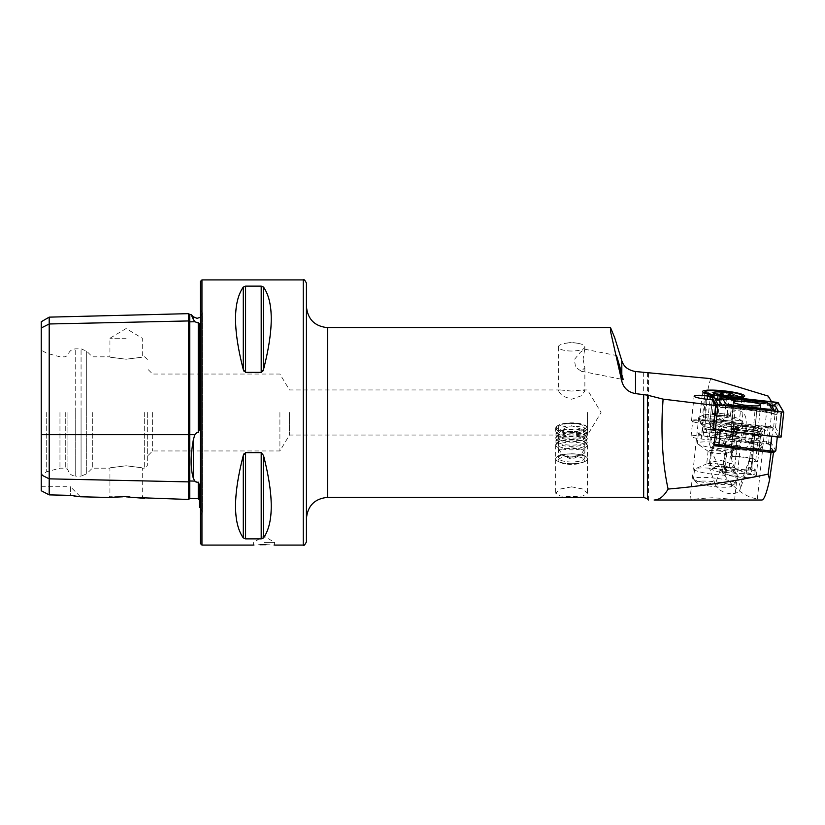 <?xml version="1.0" encoding="UTF-8"?>
<svg xmlns="http://www.w3.org/2000/svg" width="825" height="825" viewBox="0 0 825 825"><rect width="100%" height="100%" fill="white"/><g stroke="black" fill="none" stroke-linecap="round" stroke-linejoin="round"><path stroke-width="0.62" stroke-dasharray="4.12 3.09" d="M198.557 412.5L198.557 408.932L198.557 412.5M200.877 412.5L200.877 408.932L200.877 412.5M41.25 321.74L41.25 327.958L49.201 323.978L188.688 320.946A1.062 0.918 0 0 0 189.781 321.843L194.834 321.729L193.349 319.44L193.349 316.81M194.834 321.729L199.299 323.369L199.299 429.577L199.299 323.369L199.299 429.577L198.258 432.671L197.103 432.238L194.834 434.672L193.349 439.735C190.462 455.751 190.462 468.621 193.349 478.325L194.834 481.099L189.781 480.996L189.781 498.444M188.688 313.644L188.688 499.476M195.69 481.841L198.258 482.161L199.299 484.553L199.299 507.117M724.298 471.591A16.974 2.351 6.1 0 0 722.504 472.426A16.974 2.351 6.1 0 0 739.375 476.582A16.974 2.351 6.1 0 0 756.257 476.015A16.974 2.351 6.1 0 0 746.048 472.746C744.985 473.653 741.232 473.828 734.786 473.282L724.298 471.591L726.206 445.16A16.974 2.351 6.1 0 0 725.33 445.789A16.974 2.351 6.1 0 0 725.464 446.139A16.974 2.351 6.1 0 0 742.201 449.945A16.974 2.351 6.1 0 0 758.887 449.687A16.974 2.351 6.1 0 0 759.083 449.377A16.974 2.351 6.1 0 0 750.998 446.48L749.956 443.231A19.625 2.712 -173.9 0 1 761.764 447.397A19.625 2.712 -173.9 0 1 742.479 447.707A19.625 2.712 -173.9 0 1 723.123 443.303A19.625 2.712 -173.9 0 1 725.175 441.911L716.482 437.642L703.117 436.085A11.138 1.537 6.1 0 0 691.082 436.353A11.138 1.537 6.1 0 0 701.188 438.972L710.727 440.086L714.027 445.696M571.612 463.733A15.912 4.919 180 0 1 555.699 458.813A15.912 4.919 180 0 1 564.434 454.42A15.912 4.919 180 0 1 571.612 453.894A15.912 4.919 180 0 1 578.779 454.42A15.912 4.919 180 0 1 587.513 458.813A15.912 4.919 180 0 1 571.612 463.733M571.612 461.99A13.262 4.094 180 0 1 558.35 457.896A13.262 4.094 180 0 1 565.63 454.235A13.262 4.094 180 0 1 571.612 453.802A13.262 4.094 180 0 1 577.583 454.235A13.262 4.094 180 0 1 584.863 457.896A13.262 4.094 180 0 1 571.612 461.99M571.612 433.929L560.33 435.043L558.35 433.94L562.248 429.082L571.612 425.741L580.975 429.093L584.863 433.94L582.893 435.043L571.612 433.929M571.612 486.853L560.35 489.019L555.699 493.206L560.361 495.969L571.612 496.691L582.852 495.969L587.513 493.206L582.863 489.019L571.612 486.853M571.612 391.071L560.33 389.957L558.35 391.06L562.258 395.918L571.612 399.259L580.975 395.907L584.863 391.06L582.893 389.957L571.612 391.071M571.612 351.027A13.262 4.094 180 0 1 558.35 346.933A13.262 4.094 180 0 1 565.63 343.272A13.262 4.094 180 0 1 571.612 342.829A13.262 4.094 180 0 1 577.583 343.272A13.262 4.094 180 0 1 584.863 346.933A13.262 4.094 180 0 1 571.612 351.027M583.069 359.257L584.863 367.651L581.305 371.24L575.582 367.269L574.396 359.483L580.398 352.244L584.739 349.212L583.069 359.257M648.512 500.012L648.512 372.426M710.676 378.623C707.396 389.462 705.705 400.754 705.612 412.5C703.498 451.502 729.682 495.196 757.36 498.867L758.691 500.012L761.929 500.012M743.005 422.256A22.275 3.083 -173.9 0 1 729.537 423.658L727.299 423.534A22.275 3.083 -173.9 0 1 720.854 422.998A22.275 3.083 -173.9 0 1 698.703 417.553A22.275 3.083 -173.9 0 1 699.383 416.903A22.275 3.083 -173.9 0 1 720.854 416.8A22.275 3.083 -173.9 0 1 742.469 421.472A22.275 3.083 -173.9 0 1 743.005 422.256L734.58 500.012L758.691 500.012M734.58 500.012C732.115 499.238 724.68 498.486 712.264 497.764C699.786 498.486 692.381 499.228 690.061 500.012M746.048 472.746L749.719 458.525L739.973 485.585A13.262 8.064 19.8 0 1 740.056 489.411L746.491 471.539M724.938 457.205L715.192 484.265A13.262 8.064 19.8 0 0 727.588 493.288A13.262 8.064 19.8 0 0 740.056 489.411M721.091 420.286A18.562 2.568 -173.9 0 1 702.632 415.748A18.562 2.568 -173.9 0 1 703.199 415.202A18.562 2.568 -173.9 0 1 721.091 415.119A18.562 2.568 -173.9 0 1 739.107 419.017A18.562 2.568 -173.9 0 1 739.551 419.667A18.562 2.568 -173.9 0 1 721.091 420.286M723.35 398.98A18.562 2.568 -173.9 0 1 705.035 394.814A18.562 2.568 -173.9 0 1 704.89 394.433A18.562 2.568 -173.9 0 1 723.35 393.814A18.562 2.568 -173.9 0 1 741.809 398.351A18.562 2.568 -173.9 0 1 741.592 398.692A18.562 2.568 -173.9 0 1 723.35 398.98M735.137 397.454A21.213 2.939 -173.9 0 1 723.628 396.743A21.213 2.939 -173.9 0 1 710.789 394.793M727.299 423.534L720.173 429.443L714.151 441.406L711.222 453.606L709.644 468.476L715.749 471.127C723.401 473.426 729.63 472.983 734.425 469.796L736.003 454.926C736.343 443.85 738.117 430.351 729.537 423.658M264 542.438L274.612 542.438L264 542.438M265.98 544.675L274.612 545.088L274.612 542.438L264 536.064L253.388 542.438L253.388 545.088L259.999 544.727M126.112 338.25L109.931 338.25L126.112 338.25M126.112 359.215C105.239 356.596 105.239 356.596 126.112 359.215C105.239 356.596 105.239 356.596 126.112 359.215C146.974 356.596 146.974 356.596 126.112 359.215C146.974 356.596 146.974 356.596 126.112 359.215M122.801 496.784L126.112 496.825M126.112 496.248L109.931 496.248L126.112 496.248M126.112 465.785C105.239 468.404 105.239 468.404 126.112 465.785C105.239 468.404 105.239 468.404 126.112 465.785C146.974 468.404 146.974 468.404 126.112 465.785C146.974 468.404 146.974 468.404 126.112 465.785M200.362 281.5L200.362 543.5M306.426 283.088L306.426 541.912M289.472 412.5L289.472 435.043L289.472 412.5M587.513 412.5L587.513 435.043L587.513 412.5M279.912 412.5L279.912 450.955L279.912 412.5M152.625 412.5L152.625 450.955L152.625 412.5M147.324 412.5L147.324 465.537L147.324 412.5M92.317 412.5L92.317 468.188L92.317 412.5M67.918 412.5L67.918 469.714L67.918 412.5M65.268 412.5L65.268 468.188L65.268 412.5M59.957 412.5L59.957 468.188L59.957 412.5M46.705 412.5L46.705 471.745L46.705 412.5M41.25 412.5L41.25 474.891L41.25 412.5M243.292 287.059C232.959 301.898 232.959 329.402 243.292 369.559L243.292 287.059M244.014 371.291L245.582 372.353L261.205 372.353L262.762 371.302M263.495 287.059L263.495 369.559C273.828 329.402 273.828 301.898 263.495 287.059L261.205 286.131L245.582 286.131L245.582 372.353M750.998 446.48L749.719 458.525M710.346 396.165L772.53 403.394L771.53 401.692M715.296 429.732L712.367 424.731L709.696 424.421L713.12 430.248M709.696 424.421L712.295 399.867M717.183 446.057L773.52 452.203L768.529 443.695L745.408 441.004L749.956 443.231M710.727 440.086L712.367 424.731M757.36 498.867L768.261 396.124M768.529 443.695L772.53 403.394M704.746 420.729L722.123 422.379L704.973 420.389A12.468 1.722 6.1 0 0 691.505 420.688A12.468 1.722 6.1 0 0 702.817 423.617A11.138 1.537 -173.9 0 1 692.711 420.998A11.138 1.537 -173.9 0 1 704.746 420.729L703.117 436.085M769.921 427.938L745.965 425.153L770.158 428.34M747.038 425.648L745.408 441.004M243.292 537.941L243.292 455.441C232.959 495.598 232.959 523.102 243.292 537.941L245.582 538.869L261.205 538.869L263.495 537.941C273.828 523.102 273.828 495.598 263.495 455.441L261.205 452.647L245.582 452.647L244.035 453.688M41.25 490.751L41.25 474.87L49.201 478.851L49.201 494.876L41.25 490.751M41.25 327.958L41.25 474.87L46.705 471.745L59.957 468.188L65.268 468.188L67.918 469.714C68.991 473.715 71.589 475.86 75.725 476.138L75.725 412.5L75.725 476.138L81.067 476.138L81.067 412.5L81.067 476.138L86.687 473.808L86.687 412.5L86.687 473.808L92.317 468.188L109.931 468.188L109.931 496.248L108.704 497.465M129.453 496.939L138.868 497.661M73.776 495.918L70.424 495.371L70.424 486.75L80.427 496.763L76.477 496.299M41.25 486.75L70.424 486.75L70.424 495.371L49.201 494.876M191.751 315.913L191.183 314.634M49.201 317.14L49.201 478.851L188.688 481.882A1.062 0.918 0 0 1 189.781 480.996L189.781 434.672L194.834 434.672M200.362 412.5L200.362 308.818L200.362 412.5M722.123 422.379C730.414 405.157 748.708 407.292 745.965 425.153M716.482 437.642L718.967 428.01L721.215 422.647M734.425 469.796L739.973 485.585M715.192 484.265L709.644 468.476M725.175 441.911L726.206 445.16M556.493 427.144A15.17 4.692 180 0 1 557.267 426.02A15.17 4.692 180 0 1 571.612 422.854A15.17 4.692 180 0 1 585.956 426.02A15.17 4.692 180 0 1 586.719 427.938A15.17 4.692 180 0 1 570.333 432.207A15.17 4.692 180 0 1 556.493 427.144M555.751 427.835A15.912 4.919 180 0 1 556.555 426.649A15.912 4.919 180 0 1 571.612 423.328A15.912 4.919 180 0 1 586.658 426.649A15.912 4.919 180 0 1 587.513 428.247A15.912 4.919 180 0 1 587.462 428.66A15.912 4.919 180 0 1 570.941 433.156A15.912 4.919 180 0 1 555.699 428.247A15.912 4.919 180 0 1 555.751 427.835M555.751 430.609A15.912 4.919 180 0 1 572.272 426.113A15.912 4.919 180 0 1 587.513 431.021A15.912 4.919 180 0 1 587.462 431.434A15.912 4.919 180 0 1 587.39 431.65A15.912 4.919 180 0 1 571.612 435.94A15.912 4.919 180 0 1 555.823 431.65A15.912 4.919 180 0 1 555.699 431.021A15.912 4.919 180 0 1 555.751 430.609M556.813 433.207A14.85 4.589 180 0 1 557.762 431.939A14.85 4.589 180 0 1 571.612 429.01A14.85 4.589 180 0 1 585.451 431.939A14.85 4.589 180 0 1 586.41 433.981A14.85 4.589 180 0 1 586.338 434.177A14.85 4.589 180 0 1 571.612 438.188A14.85 4.589 180 0 1 556.875 434.177A14.85 4.589 180 0 1 556.813 433.207M555.751 434.094A15.912 4.919 180 0 1 556.772 432.723A15.912 4.919 180 0 1 571.612 429.588A15.912 4.919 180 0 1 586.441 432.723A15.912 4.919 180 0 1 587.462 434.909A15.912 4.919 180 0 1 587.39 435.126A15.912 4.919 180 0 1 571.612 439.416A15.912 4.919 180 0 1 555.823 435.126A15.912 4.919 180 0 1 555.751 434.094M556.813 436.693A14.85 4.589 180 0 1 557.762 435.414A14.85 4.589 180 0 1 571.612 432.486A14.85 4.589 180 0 1 585.451 435.414A14.85 4.589 180 0 1 586.41 437.456A14.85 4.589 180 0 1 586.338 437.662A14.85 4.589 180 0 1 571.612 441.664A14.85 4.589 180 0 1 556.875 437.662A14.85 4.589 180 0 1 556.813 436.693M555.751 437.57A15.912 4.919 180 0 1 556.772 436.208A15.912 4.919 180 0 1 571.612 433.063A15.912 4.919 180 0 1 586.441 436.208A15.912 4.919 180 0 1 587.462 438.395A15.912 4.919 180 0 1 587.39 438.611A15.912 4.919 180 0 1 571.612 442.901A15.912 4.919 180 0 1 555.823 438.611A15.912 4.919 180 0 1 555.751 437.57M556.813 440.168A14.85 4.589 180 0 1 557.762 438.9A14.85 4.589 180 0 1 571.612 435.971A14.85 4.589 180 0 1 585.451 438.9A14.85 4.589 180 0 1 586.41 440.942A14.85 4.589 180 0 1 586.338 441.138A14.85 4.589 180 0 1 571.612 445.149A14.85 4.589 180 0 1 556.875 441.138A14.85 4.589 180 0 1 556.813 440.168M555.751 441.055A15.912 4.919 180 0 1 556.772 439.684A15.912 4.919 180 0 1 571.612 436.549A15.912 4.919 180 0 1 586.441 439.684A15.912 4.919 180 0 1 587.462 441.87A15.912 4.919 180 0 1 587.39 442.087A15.912 4.919 180 0 1 571.612 446.377A15.912 4.919 180 0 1 555.823 442.087A15.912 4.919 180 0 1 555.751 441.055M556.813 443.654A14.85 4.589 180 0 1 557.762 442.375A14.85 4.589 180 0 1 571.612 439.447A14.85 4.589 180 0 1 585.451 442.375A14.85 4.589 180 0 1 586.41 444.417A14.85 4.589 180 0 1 586.338 444.623A14.85 4.589 180 0 1 571.612 448.625A14.85 4.589 180 0 1 556.875 444.623A14.85 4.589 180 0 1 556.813 443.654M555.751 444.531A15.912 4.919 180 0 1 556.772 443.169A15.912 4.919 180 0 1 571.612 440.024A15.912 4.919 180 0 1 586.441 443.169A15.912 4.919 180 0 1 587.513 444.943A15.912 4.919 180 0 1 587.462 445.356A15.912 4.919 180 0 1 570.941 449.852A15.912 4.919 180 0 1 555.699 444.943A15.912 4.919 180 0 1 555.751 444.531M555.751 458.401A15.912 4.919 180 0 1 572.272 453.905A15.912 4.919 180 0 1 587.513 458.813A15.912 4.919 180 0 1 587.462 459.226A15.912 4.919 180 0 1 584.76 461.577A15.912 4.919 180 0 1 558.453 461.577A15.912 4.919 180 0 1 555.699 458.813A15.912 4.919 180 0 1 555.751 458.401M558.494 459.989A13.159 4.063 180 0 1 572.705 456.277A13.159 4.063 180 0 1 584.719 460.67A13.159 4.063 180 0 1 582.481 462.619A13.159 4.063 180 0 1 560.732 462.619A13.159 4.063 180 0 1 558.494 459.989M584.822 452.378A13.262 4.094 180 0 1 582.563 454.348A13.262 4.094 180 0 1 560.649 454.348A13.262 4.094 180 0 1 558.35 452.038A13.262 4.094 180 0 1 558.391 451.698A13.262 4.094 180 0 1 572.158 447.944A13.262 4.094 180 0 1 584.863 452.038A13.262 4.094 180 0 1 584.822 452.378M584.822 427.886A13.262 4.094 180 0 1 571.055 431.63A13.262 4.094 180 0 1 558.35 427.546A13.262 4.094 180 0 1 558.391 427.195A13.262 4.094 180 0 1 572.158 423.452A13.262 4.094 180 0 1 584.863 427.546A13.262 4.094 180 0 1 584.822 427.886M711.119 447.666L715.512 444.283L723.061 446.645L729.836 438.415L731.012 434.259L733.425 406.519L749.255 409.499C754.772 409.726 757.34 409.396 756.938 408.509L755.236 407.684L752.812 435.414C750.544 443.85 747.636 447.944 744.078 447.676L737.323 445.448L732.93 448.831L721.731 450.997L711.119 447.666L709.531 462.567L720.73 460.402L731.342 463.722L732.992 467.136A20.852 2.887 -173.9 0 1 723.298 467.146A20.852 2.887 -173.9 0 1 711.181 465.981L709.531 462.567M737.323 445.448L715.512 444.283M750.173 470.013L752.307 463L756.938 408.509L750.925 468.755A11.663 1.619 -173.9 0 1 751.627 469.404A11.663 1.619 -173.9 0 1 750.173 470.013L735.848 469.26A11.663 1.619 -173.9 0 1 729.114 467.6L726.773 466.445L726.052 473.241L711.181 465.981M752.534 460.546L755.205 428.464M735.137 407.354L733.394 427.309C733.755 440.89 727.093 457.988 735.848 469.26M732.93 448.831L731.342 463.722M723.061 446.645L744.078 447.676A26.782 2.403 -175 0 0 722.267 446.521M732.992 467.136L747.863 474.396L748.574 467.61L750.925 468.755M747.863 474.396L751.327 474.581L753.668 475.726A15.376 2.124 -173.9 0 1 754.597 476.592A15.376 2.124 -173.9 0 1 741.84 477.345A15.376 2.124 -173.9 0 1 724.928 474.2L722.576 473.055L726.052 473.241M755.236 407.684C751.905 405.787 728.857 404.559 733.425 406.519L730.888 434.084A11.932 1.073 -175 0 1 739.509 433.806A11.932 1.073 -175 0 1 752.812 435.414M748.574 467.61L752.049 467.796L754.39 468.94A15.376 2.124 -173.9 0 1 755.318 469.796A15.376 2.124 -173.9 0 1 742.562 470.549A15.376 2.124 -173.9 0 1 725.649 467.414L723.298 466.269L726.773 466.445M723.298 466.269L722.576 473.055M752.049 467.796L751.327 474.581M745.666 426.649A13.685 1.898 6.1 0 0 730.868 426.979A13.685 1.898 6.1 0 0 743.294 430.196A13.685 1.898 6.1 0 0 758.082 429.866A13.685 1.898 6.1 0 0 745.666 426.649M781.1 437.033L775.552 427.577L773.633 427.103L707.84 419.77L713.254 429.01M719.503 399.475L728.671 399.187L764.197 403.322L770.488 404.766M778.583 411.366L776.408 414.459L765.146 411.85L729.62 407.715L720.854 407.509L716.275 404.498M722.03 405.302L723.473 407.148L721.958 407.777L718.307 404.9M723.473 407.148L729.939 407.23L765.476 411.366L773.871 413.438L775.232 414.408L781.523 413.129L781.461 412.242M771.788 405.735L763.878 403.796L728.341 399.671L718.915 400.001M773.871 413.438L774.902 411.025M728.671 399.187L728.413 399.95L717.513 400.28M772.736 405.642L770.179 405.477M765.26 430.289A21.213 2.939 6.1 0 0 742.634 425.246A21.213 2.939 6.1 0 0 723.195 426.37A21.213 2.939 6.1 0 0 723.226 426.432A21.213 2.939 6.1 0 0 744.16 431.31A21.213 2.939 6.1 0 0 765.249 430.825A21.213 2.939 6.1 0 0 765.26 430.289M760.289 437.147A16.974 2.351 6.1 0 0 742.861 433.177A16.974 2.351 6.1 0 0 726.598 433.806A16.974 2.351 6.1 0 0 726.639 434.002A16.974 2.351 6.1 0 0 726.66 434.053A16.974 2.351 6.1 0 0 743.408 437.951A16.974 2.351 6.1 0 0 760.279 437.57A16.974 2.351 6.1 0 0 760.351 437.394A16.974 2.351 6.1 0 0 760.289 437.147M759.877 441.086A16.974 2.351 6.1 0 0 743.129 437.188A16.974 2.351 6.1 0 0 726.258 437.57A16.974 2.351 6.1 0 0 726.186 437.755A16.974 2.351 6.1 0 0 726.248 438.003A16.974 2.351 6.1 0 0 743.676 441.963A16.974 2.351 6.1 0 0 759.938 441.334A16.974 2.351 6.1 0 0 759.897 441.138A16.974 2.351 6.1 0 0 759.877 441.086M762.455 446.81A20.151 2.784 6.1 0 0 742.562 442.179A20.151 2.784 6.1 0 0 722.535 442.623A20.151 2.784 6.1 0 0 722.514 443.138A20.151 2.784 6.1 0 0 744.016 447.923A20.151 2.784 6.1 0 0 762.486 446.872A20.151 2.784 6.1 0 0 762.455 446.81M720.369 429.887L771.695 435.858A5.301 0.732 6.1 0 0 777.428 435.734A5.301 0.732 6.1 0 0 777.408 435.652L772.922 428A5.301 0.732 6.1 0 0 768.127 426.834L716.801 420.863A5.301 0.732 6.1 0 0 711.067 420.987A5.301 0.732 6.1 0 0 711.078 421.07L715.574 428.722A5.301 0.732 6.1 0 0 720.369 429.887L720.318 430.31M777.408 435.652L775.809 450.698L771.323 443.046A5.301 0.732 6.1 0 0 766.528 441.88L715.203 435.909A5.301 0.732 6.1 0 0 709.469 436.033A5.301 0.732 6.1 0 0 709.49 436.116L713.976 443.757A5.301 0.732 6.1 0 0 713.996 443.788A5.301 0.732 6.1 0 0 714.233 443.963M715.388 445.469L710.892 437.827L714.893 437.683L766.219 443.654L769.581 444.469L774.067 452.121L775.809 450.698M720.081 415.635A7.951 1.103 -173.9 0 1 713.986 414.294A7.951 1.103 -173.9 0 1 713.687 414.119A7.951 1.103 -173.9 0 1 715.316 413.335A7.951 1.103 -173.9 0 1 722.741 413.727A7.951 1.103 -173.9 0 1 728.826 415.068A7.951 1.103 -173.9 0 1 729.073 415.748A7.951 1.103 -173.9 0 1 727.495 416.017A7.951 1.103 -173.9 0 1 720.081 415.635L730.414 415.831L727.248 414.305L718.235 413.15L712.408 413.521L715.574 415.058L720.081 415.635M717.007 482.017A17.768 2.454 -173.9 0 1 731.497 486.348A17.768 2.454 -173.9 0 1 711.067 486.276A17.768 2.454 -173.9 0 1 696.506 482.635A17.768 2.454 -173.9 0 1 717.007 482.017M717.874 478.5A20.945 2.898 -173.9 0 1 735.199 483.223A20.945 2.898 -173.9 0 1 734.951 483.605A20.945 2.898 -173.9 0 1 710.861 483.522A20.945 2.898 -173.9 0 1 693.701 479.222A20.945 2.898 -173.9 0 1 693.536 478.799A20.945 2.898 -173.9 0 1 717.874 478.5M718.874 469.085A20.945 2.898 -173.9 0 1 735.653 473.045A20.945 2.898 -173.9 0 1 736.199 473.808A20.945 2.898 -173.9 0 1 711.862 474.107A20.945 2.898 -173.9 0 1 694.537 469.384A20.945 2.898 -173.9 0 1 695.227 468.755A20.945 2.898 -173.9 0 1 718.874 469.085M717.637 463.908A9.415 1.299 -173.9 0 1 725.185 465.682A9.415 1.299 -173.9 0 1 725.423 466.032A9.415 1.299 -173.9 0 1 714.491 466.166A9.415 1.299 -173.9 0 1 706.705 464.042A9.415 1.299 -173.9 0 1 707.015 463.763A9.415 1.299 -173.9 0 1 717.637 463.908M719.018 450.945A9.415 1.299 -173.9 0 1 726.804 453.059A9.415 1.299 -173.9 0 1 726.495 453.348A9.415 1.299 -173.9 0 1 715.863 453.193A9.415 1.299 -173.9 0 1 708.324 451.419A9.415 1.299 -173.9 0 1 708.077 451.079A9.415 1.299 -173.9 0 1 719.018 450.945M721.638 443.004A20.945 2.898 -173.9 0 1 738.973 447.717A20.945 2.898 -173.9 0 1 738.272 448.357A20.945 2.898 -173.9 0 1 714.636 448.016A20.945 2.898 -173.9 0 1 697.847 444.067A20.945 2.898 -173.9 0 1 697.3 443.303A20.945 2.898 -173.9 0 1 721.638 443.004M722.7 433.063A20.945 2.898 -173.9 0 1 740.025 437.786A20.945 2.898 -173.9 0 1 715.688 438.075A20.945 2.898 -173.9 0 1 698.363 433.362A20.945 2.898 -173.9 0 1 722.7 433.063M724.102 420.214A21.213 2.939 -173.9 0 1 741.644 424.999A21.213 2.939 -173.9 0 1 741.469 425.318A21.213 2.939 -173.9 0 1 717.007 425.298A21.213 2.939 -173.9 0 1 699.569 420.874A21.213 2.939 -173.9 0 1 699.456 420.513A21.213 2.939 -173.9 0 1 724.102 420.214M726.897 393.855A21.213 2.939 -173.9 0 1 744.284 398.207A21.213 2.939 -173.9 0 1 744.449 398.64A21.213 2.939 -173.9 0 1 719.802 398.939A21.213 2.939 -173.9 0 1 702.25 394.154A21.213 2.939 -173.9 0 1 702.508 393.772A21.213 2.939 -173.9 0 1 726.897 393.855M730.197 396.887A18.562 2.568 -173.9 0 1 720.524 396.01A18.562 2.568 -173.9 0 1 714.161 395.02M720.308 393.659C718.214 395.361 716.265 395.484 714.471 394.03L715.316 395.495L717.647 395.557L722.019 397.351L726.65 396.712C728.413 398.166 730.352 398.042 732.487 396.34L734.054 395.103M730.414 415.831L732.487 396.34C731.27 397.413 730.208 396.897 729.31 394.804M726.258 395.484L724.68 395.443M724.577 416.202L726.65 396.712M715.574 415.058L717.647 395.557M712.408 413.521L714.471 394.03M718.235 413.15L720.184 394.824M727.248 414.305L729.228 395.618M734.229 429.66A16.974 2.351 -173.9 0 1 751.761 431.341A16.974 2.351 -173.9 0 1 760.671 434.393L757.866 460.845A16.974 2.351 -173.9 0 0 748.956 457.803A16.974 2.351 -173.9 0 0 731.414 456.122L734.229 429.66A2.65 1.516 -89.6 0 0 734.167 428.288L733.6 425.504A18.81 2.599 -173.9 0 1 762.413 430.062A18.81 2.599 -173.9 0 1 762.826 430.949A18.81 2.599 -173.9 0 1 754.813 432.022L753.71 434.301A2.65 1.516 90.4 0 0 753.369 435.538L750.554 462L749.358 461.629L752.173 435.167A4.775 2.733 90.4 0 1 752.782 432.929L753.885 430.66L754.813 432.022M731.414 456.122L732.61 456.483L735.426 430.021A4.775 2.733 -89.6 0 0 735.312 427.567L734.745 424.782A16.974 2.351 -173.9 0 1 760.753 428.897A16.974 2.351 -173.9 0 1 761.114 429.691A16.974 2.351 -173.9 0 1 753.885 430.66M734.745 424.782L733.6 425.504M732.61 456.483A14.85 2.052 -173.9 0 1 747.955 457.957A14.85 2.052 -173.9 0 1 755.752 460.628A14.85 2.052 -173.9 0 1 749.358 461.629M757.866 460.845A16.974 2.351 -173.9 0 1 750.554 462M41.25 434.672L189.781 434.672L189.781 314.676M193.349 439.735L193.349 478.325M200.846 412.5L200.846 515.697L200.846 412.5M201.95 279.912L201.95 545.088M303.249 279.912L303.249 545.088M327.638 327.638L327.638 497.362M643.665 372.343L643.665 497.362M647.408 372.488L647.408 498.908M144.674 412.5L144.674 468.188L144.674 412.5M75.725 412.5L75.725 348.862L75.725 412.5M81.067 412.5L81.067 348.862L81.067 412.5M86.687 412.5L86.687 351.192L86.687 412.5M198.258 482.161L198.258 498.661M198.258 322.668L198.258 432.671M261.205 372.353L261.205 286.131M245.582 538.869L245.582 452.647M261.205 538.869L261.205 452.647M263.495 537.941L263.495 455.441M704.973 420.389L707.221 399.279M701.188 438.972L705.427 399.073M746.615 425.442L736.003 454.926M716.884 437.858L711.222 453.606M733.394 427.309L729.114 467.6M731.012 434.259A11.932 1.073 -175 0 1 730.888 434.084L729.826 438.415M725.649 467.414L724.928 474.2M754.39 468.94L753.668 475.726M707.85 419.801L709.995 399.599M710.139 419.719L712.779 394.855M773.633 427.103L776.273 402.239M775.552 427.577L778.192 402.713M716.193 404.456L718.028 405.745L717.977 404.858M729.62 407.715L730.135 406.271M770.787 405.848L763.95 404.085L728.413 399.95L728.258 398.155M763.878 403.796L763.785 402.291M765.476 411.366L765.672 410.407M718.348 404.962A3.712 3.661 149.6 0 0 721.978 405.323M711.078 421.07L709.49 436.116L710.892 437.827M713.996 443.788L715.44 429.969M715.461 429.753L715.574 428.722M768.127 426.834L766.219 443.654M714.893 437.683L716.801 420.863M769.581 444.469L771.323 443.046L772.922 428M716.688 434.466A16.974 2.351 -173.9 0 1 702.653 430.65A16.974 2.351 -173.9 0 1 722.36 430.403A16.974 2.351 -173.9 0 1 736.405 434.228A16.974 2.351 -173.9 0 1 716.688 434.466M715.822 437.982A20.151 2.784 -173.9 0 1 699.435 433.043A20.151 2.784 -173.9 0 1 722.566 433.156A20.151 2.784 -173.9 0 1 738.952 438.096A20.151 2.784 -173.9 0 1 715.822 437.982M722.741 426.845A16.974 2.351 -173.9 0 1 736.777 430.671A16.974 2.351 -173.9 0 1 717.059 430.908A16.974 2.351 -173.9 0 1 703.024 427.082A16.974 2.351 -173.9 0 1 722.741 426.845M717.152 428.979A17.717 2.454 -173.9 0 1 702.591 425.287A17.717 2.454 -173.9 0 1 723.082 424.741A17.717 2.454 -173.9 0 1 737.581 429A17.717 2.454 -173.9 0 1 717.152 428.979M734.167 428.288A17.325 2.403 -173.9 0 1 752.668 430.124A17.325 2.403 -173.9 0 1 761.083 433.311A17.325 2.403 -173.9 0 1 753.71 434.301M735.312 427.567A15.489 2.145 -173.9 0 1 751.853 429.206A15.489 2.145 -173.9 0 1 759.382 432.052A15.489 2.145 -173.9 0 1 752.782 432.929M735.426 430.021A14.85 2.052 -173.9 0 1 750.76 431.506A14.85 2.052 -173.9 0 1 758.567 434.167A14.85 2.052 -173.9 0 1 752.173 435.167M762.826 430.949L760.671 434.393A16.974 2.351 -173.9 0 1 753.369 435.538M198.557 408.932L200.877 408.932M198.557 416.068L200.877 416.068M758.887 449.687L761.764 447.397M565.63 454.235L564.434 454.42M558.35 433.94L558.35 457.896M555.699 444.943L555.699 493.206M558.35 346.933L558.35 391.06M577.583 343.272L571.612 342.334L565.63 343.272M581.305 371.24L623.081 379.562M704.89 394.433L702.632 415.748M703.199 415.202L699.383 416.903M705.035 394.814L702.694 391.978M698.703 417.553L689.958 500.012M147.324 359.463L144.674 356.812L142.282 356.812L142.282 338.25L126.112 328.536L109.931 338.25L109.931 356.812L92.317 356.812L86.687 351.192L81.067 348.862L75.725 348.862C71.589 349.14 68.991 351.285 67.918 355.286L65.268 356.812L59.957 356.812L46.705 353.255L41.25 350.109M200.362 507.757L202.403 511.943L202.403 412.5L202.403 511.943L200.362 516.182M582.893 389.957L587.513 389.957L601.064 412.5L587.513 435.043L582.893 435.043M560.33 435.043L289.472 435.043L279.912 450.955L152.625 450.955L147.324 456.256M144.406 498.362L142.282 496.248L142.282 468.188L144.674 468.188L147.324 465.537M756.257 476.015L759.083 449.377M722.504 472.426L725.33 445.789M560.33 389.957L289.472 389.957L279.912 374.045L152.625 374.045L147.324 368.744M200.362 317.243L202.403 313.057L202.403 412.5L202.403 313.057L200.362 308.818M741.592 398.692L744.47 396.412M739.107 419.017L742.469 421.472M741.809 398.351L739.551 419.667M691.505 420.688L694.114 396.134M691.082 436.353L692.711 420.998M714.151 441.406L718.967 428.01M584.739 349.212L616.512 355.544M584.863 346.933L584.863 349.387M584.863 367.651L584.863 391.06M587.513 444.943L587.513 493.206M584.863 433.94L584.863 457.896M577.583 454.235L578.779 454.42M725.464 446.139L723.123 443.303M557.267 426.02L556.555 426.649M585.956 426.02L586.658 426.649M587.513 428.247L587.513 431.021M557.762 431.939L556.772 432.723M585.451 431.939L586.441 432.723M557.762 435.414L556.772 436.208M585.451 435.414L586.441 436.208M557.762 438.9L556.772 439.684M585.451 438.9L586.441 439.684M557.762 442.375L556.772 443.169M585.451 442.375L586.441 443.169M560.649 454.348L571.612 459.319L582.563 454.348M558.35 427.546L558.35 452.038M584.863 427.546L584.863 452.038M582.481 462.619L584.76 461.577M560.732 462.619L558.453 461.577M586.338 444.623L587.39 442.087M556.875 444.623L555.823 442.087M586.338 441.138L587.39 438.611M556.875 441.138L555.823 438.611M586.338 437.662L587.39 435.126M556.875 437.662L555.823 435.126M586.338 434.177L587.39 431.65M556.875 434.177L555.823 431.65M555.699 428.247L555.699 431.021M558.814 441.21A13.262 13.262 0 0 0 571.261 457.947A13.262 13.262 0 0 0 575.087 431.898A13.262 13.262 0 0 0 558.814 441.21M752.307 463L751.627 469.404M755.318 469.796L754.597 476.592M730.868 426.979L733.507 402.115M707.84 419.77L709.985 399.599M758.082 429.866L760.722 405.003M775.232 414.408L765.218 412.129L729.682 407.993L721.958 407.777M772.53 405.972L771.726 405.993M726.639 434.002L723.195 426.37M726.186 437.755L726.598 433.806M726.258 437.57L722.535 442.623M777.305 436.941L777.428 435.734M709.469 436.033L711.067 420.987M759.897 441.138L762.486 446.872M759.938 441.334L760.351 437.394M760.279 437.57L765.249 430.825M729.073 415.748L720.906 419.389L713.687 414.119M731.497 486.348L734.951 483.605M736.199 473.808L735.199 483.223M725.185 465.682L735.653 473.045M726.804 453.059L725.423 466.032M726.495 453.348L738.272 448.357M740.025 437.786L738.973 447.717M741.469 425.318L736.777 430.671L736.405 434.228L737.21 436.435C737.416 436.569 735.725 434.992 722.494 433.177L701.394 432.63L702.653 430.65L703.024 427.082L699.569 420.874M744.449 398.64L741.644 424.999M743.222 396.918L744.284 398.207M715.316 395.495L713.161 392.886M703.808 392.741L702.508 393.772M702.25 394.154L699.456 420.513M698.363 433.362L697.3 443.303M708.324 451.419L697.847 444.067M708.077 451.079L706.705 464.042M707.015 463.763L695.227 468.755M694.537 469.384L693.536 478.799M696.506 482.635L693.701 479.222M760.753 428.897L762.413 430.062M755.752 460.628L758.567 434.167L761.114 429.691"/><path stroke-width="1.24" d="M191.751 315.913L193.349 319.44C190.462 313.057 190.462 313.057 193.349 319.44L194.834 321.729L199.299 323.369L199.299 429.577L198.258 432.671L198.258 322.668M138.868 497.661L188.688 499.476L188.688 320.946A1.062 0.918 180 0 0 189.781 321.843L194.834 321.729M194.896 481.161L195.69 481.841M200.362 507.757L199.299 507.117L199.299 484.553L198.258 482.161L197.103 482.347L194.834 481.099L193.349 478.325C190.462 468.683 190.462 455.823 193.349 439.735L194.834 434.672L197.103 432.238L198.258 432.671M619.802 366.568L621.813 374.736C623.494 380.005 623.494 380.82 621.813 377.18L616.481 355.575L619.802 366.568L616.512 355.544M623.081 379.562L621.813 377.18L621.813 381.253L610.696 332.093L610.531 327.638L614.677 337.652L621.813 360.721C623.638 366.62 628.207 370.229 635.518 371.539L710.676 378.623L768.261 396.124L771.53 401.692M773.52 452.203L769.612 479.614L768.127 474.117C735.25 481.171 701.91 486.152 668.095 489.06C663.929 496.32 659.268 499.971 654.112 500.012L689.958 500.012M710.789 394.793A21.213 2.939 -173.9 0 1 702.694 391.978A21.213 2.939 -173.9 0 1 723.628 390.833A21.213 2.939 -173.9 0 1 744.47 396.412A21.213 2.939 -173.9 0 1 735.137 397.454M690.061 500.012L734.58 500.012M259.999 544.727L264 544.665C250.315 545.129 250.315 545.129 264 544.665L265.98 544.675M126.112 496.825L144.406 498.362L126.112 496.825C103.826 497.434 103.826 497.434 126.112 496.825L129.453 496.939M80.427 496.763L108.704 497.465L122.801 496.784M200.362 412.5L200.362 281.5L201.95 279.912L201.95 545.088L200.362 543.5L200.362 412.5M303.249 279.912L303.249 545.088C303.755 546.037 304.817 544.974 306.426 541.912L306.426 283.088C304.868 280.077 303.806 279.015 303.249 279.912L201.95 279.912M668.095 489.06C663.176 466.352 661.227 440.839 662.248 412.5L663.083 399.135L647.408 395.144L635.518 393.608C628.238 392.226 623.669 388.111 621.813 381.253M262.762 371.302L263.495 369.559L261.205 372.353L245.582 372.353L243.292 369.559L244.014 371.291M245.582 372.353L245.582 286.131L243.292 287.059L245.582 286.131L261.205 286.131L263.495 287.059C273.828 301.898 273.828 329.402 263.495 369.559L263.495 287.059M243.292 369.559C232.959 329.402 232.959 301.898 243.292 287.059L243.292 369.559M663.083 399.135L715.615 405.518L712.295 399.867L705.427 399.073A12.468 1.722 -173.9 0 1 694.114 396.134A12.468 1.722 -173.9 0 1 707.582 395.835L710.346 396.165M715.615 405.518L713.12 430.248L715.791 430.567L715.296 429.732M715.791 430.567L714.027 445.696L717.183 446.057M654.112 500.012L761.929 500.012C764.125 499.775 766.683 492.979 769.612 479.614M244.035 453.688L243.292 455.441L245.582 452.647L261.205 452.647L263.495 455.441C273.828 495.598 273.828 523.102 263.495 537.941L261.205 538.869L245.582 538.869L243.292 537.941C232.959 523.102 232.959 495.598 243.292 455.441L243.292 537.941M264 544.665C277.685 545.129 277.685 545.129 264 544.665M41.25 474.87L49.201 478.851L49.201 494.876L41.25 490.751L41.25 327.958L49.201 323.978L188.688 320.946L188.688 313.644L189.781 314.676L189.781 434.672L194.834 434.672M198.258 482.161L198.258 498.661L189.781 498.444L189.781 480.996A1.062 0.918 180 0 0 188.688 481.882L49.201 478.851L49.201 317.14L41.25 321.74L41.25 327.958M70.424 495.371L80.427 496.763L70.424 495.371L49.201 494.876M76.477 496.299L73.776 495.918M768.127 474.117L771.086 452.296M748.306 401.785A13.685 1.898 6.1 0 0 733.507 402.115A13.685 1.898 6.1 0 0 745.934 405.333A13.685 1.898 6.1 0 0 760.722 405.003A13.685 1.898 6.1 0 0 748.306 401.785M725.649 403.652A5.301 0.732 6.1 0 0 730.445 404.827L765.982 408.963A5.301 0.732 6.1 0 0 771.695 408.757L768.58 403.456A5.301 0.732 6.1 0 0 768.467 403.343A5.301 0.732 6.1 0 0 763.785 402.291L728.258 398.155A5.301 0.732 6.1 0 0 722.7 398.124A5.301 0.732 6.1 0 0 722.545 398.362L725.649 403.652L722.03 405.302L718.915 400.001L722.545 398.362M716.048 404.405L783.75 412.201L778.192 402.713L710.48 394.907L716.048 404.405L713.408 429.268L778.821 437.116L781.11 437.064L783.74 412.232M709.985 399.599L710.48 394.907L709.995 399.599M783.75 412.201L781.11 437.064M717.977 404.858L783.637 412.16L778.078 402.703L776.263 402.26L710.593 394.948L716.152 404.415L717.977 404.858L715.327 429.732M718.348 404.962L715.244 399.671L717.049 399.981L712.47 396.278L712.769 394.866M717.049 399.981L719.503 399.475M770.488 404.766L772.736 405.642L775.964 403.662L776.263 402.26M772.736 405.642L775.469 406.065L778.614 411.912M719.668 400.218L715.244 399.671M774.964 411.489L771.643 405.57L772.53 405.972L771.726 405.993M714.233 443.963A5.301 0.732 6.1 0 0 718.771 444.933L770.096 450.904A5.301 0.732 6.1 0 0 775.768 450.873A5.301 0.732 6.1 0 0 775.83 450.78A5.301 0.732 6.1 0 0 775.809 450.698M774.067 452.121L770.065 452.265L718.74 446.294L715.399 445.5L714.223 444.067L715.399 445.5M714.161 395.02A18.562 2.568 -173.9 0 1 705.385 391.483A18.562 2.568 -173.9 0 1 726.732 391.566A18.562 2.568 -173.9 0 1 741.943 395.371A18.562 2.568 -173.9 0 1 730.197 396.887M721.854 395.051A10.612 1.464 -173.9 0 1 713.161 392.886A10.612 1.464 -173.9 0 1 725.402 392.514A10.612 1.464 -173.9 0 1 734.054 395.103A10.612 1.464 -173.9 0 1 721.854 395.051M724.68 395.443L720.308 393.659L720.184 394.824M729.228 395.618L729.31 394.804L726.258 395.484M193.349 319.44L193.349 316.81L197.103 318.357L200.362 317.243M41.25 434.672L189.781 434.672L189.781 480.996L194.834 481.099M193.349 478.325L193.349 439.735M647.408 395.144L647.408 498.908L643.665 497.362L327.638 497.362L327.638 327.638C314.758 326.391 307.684 319.316 306.426 306.426M643.665 497.362L643.665 394.505M635.518 371.539L635.518 393.608M261.205 286.131L261.205 372.353M263.495 455.441L263.495 537.941M261.205 452.647L261.205 538.869M245.582 452.647L245.582 538.869M621.813 360.721L621.813 374.736M707.221 399.279L707.582 395.835M778.821 437.116L781.461 412.252M712.47 396.278L710.593 394.948M775.964 403.662L778.078 402.703M730.135 406.271L730.445 404.827M775.469 406.065L771.788 405.735L768.58 403.456M776.5 411.665A3.712 3.661 149.6 0 1 774.902 411.025L771.695 408.757M765.672 410.407L765.982 408.963M776.696 411.685A3.712 3.661 149.6 0 0 778.583 411.366M720.318 430.31L718.74 446.294M770.065 452.265L771.653 436.281M188.688 499.476L189.781 498.444M327.638 497.362C314.758 498.609 307.684 505.684 306.426 518.574M610.531 327.638L327.638 327.638M647.408 498.908L648.512 500.012M303.249 545.088L274.612 545.088M253.388 545.088L201.95 545.088M198.258 498.661L199.299 499.723M189.781 314.676L191.183 314.634L193.349 316.81M49.201 317.14L188.688 313.644M722.7 398.124L716.76 399.939L717.513 400.28M768.467 403.343L771.643 405.57M775.83 450.78L777.305 436.941M774.036 452.244L775.768 450.873M741.943 395.371L743.222 396.918M705.385 391.483L703.808 392.741"/></g></svg>
